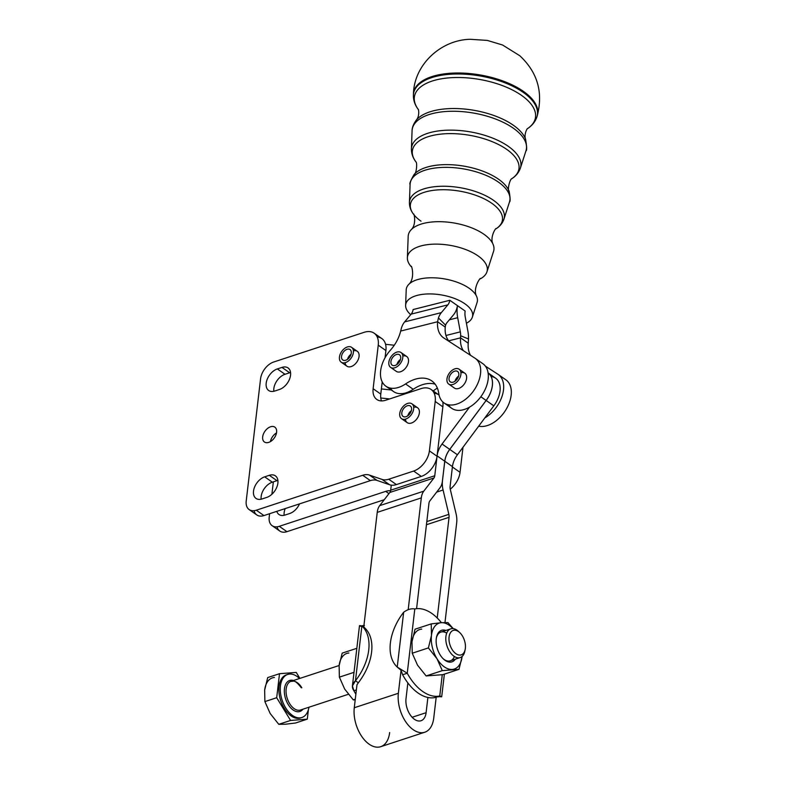 <?xml version="1.0" encoding="UTF-8"?>
<svg xmlns="http://www.w3.org/2000/svg" width="786" height="786" viewBox="0 0 786 786"><rect width="100%" height="100%" fill="white"/><g stroke="black" fill="none" stroke-linecap="round" stroke-linejoin="round"><path stroke-width="1.18" d="M457.511 305.675L465.155 311.03A12.095 7.526 75.8 0 0 465.253 317.043L467.896 331.211A24.179 15.052 -104.2 0 1 468.505 338.982L460.645 335.75L460.567 337.842L448.698 340.829L460.567 337.842L468.22 343.197L468.505 338.982L468.22 343.197L460.567 337.842L460.645 335.75A12.095 7.526 75.8 0 0 460.331 331.859L457.688 317.701A24.179 15.052 -104.2 0 1 457.511 305.675L457.511 305.675A24.179 15.052 75.8 0 0 457.688 317.701L449.356 319.804L457.688 317.701L460.331 331.859L445.957 335.494L460.331 331.859A12.095 7.526 -104.2 0 1 460.645 335.75L468.505 338.982A24.179 15.052 75.8 0 0 467.896 331.211L465.253 317.043A12.095 7.526 -104.2 0 1 465.155 311.03L457.511 305.675M509.161 191.381A49.97 22.853 10 0 0 509.151 191.332A49.97 22.853 -170 0 0 464.536 166.239A49.97 22.853 -170 0 0 414.035 174.58A49.97 22.853 10 0 1 464.536 166.239A49.97 22.853 10 0 1 509.151 191.332C510.33 198.239 510.438 201.776 509.485 201.953A50.559 23.128 -170 0 0 464.054 168.99A50.559 23.128 -170 0 0 410.096 184.445A50.559 23.128 10 0 1 464.054 168.99A50.559 23.128 10 0 1 509.485 201.953L503.944 219.147A48.084 21.988 -170 0 0 460.743 187.795A48.084 21.988 -170 0 0 409.427 202.493A48.084 21.988 10 0 1 460.743 187.795A48.084 21.988 10 0 1 503.944 219.147C502.539 223.145 499.916 226.358 496.074 228.775L496.133 228.736A46.679 21.35 -170 0 0 460.134 191.224A46.679 21.35 -170 0 0 413.495 214.195A46.679 21.35 10 0 1 460.134 191.224A46.679 21.35 10 0 1 496.123 228.746C496.271 226.889 489.491 237.225 492.96 244.063A43.427 19.866 10 0 0 454.514 223.077A43.427 19.866 10 0 0 411.235 229.669C416.826 224.423 413.996 212.397 413.485 214.175L413.534 214.234A46.679 21.35 10 0 0 421.021 221.19M525.588 139.22A57.339 26.223 10 0 0 525.569 139.171A57.339 26.223 -170 0 0 474.38 110.374A57.339 26.223 -170 0 0 416.433 119.953A57.339 26.223 10 0 1 474.371 110.374A57.339 26.223 10 0 1 525.569 139.171C526.875 146.795 527.003 150.706 525.942 150.892A57.928 26.498 -170 0 0 473.899 113.125A57.928 26.498 -170 0 0 412.07 130.84A57.928 26.498 10 0 1 473.899 113.125A57.928 26.498 10 0 1 525.942 150.892L520.401 168.086A55.452 25.358 -170 0 0 470.588 131.93A55.452 25.358 -170 0 0 411.412 148.888A55.452 25.358 10 0 1 470.588 131.93A55.452 25.358 10 0 1 520.401 168.086C518.848 172.517 515.911 176.103 511.588 178.844M415.863 161.808A54.038 24.72 10 0 1 469.979 135.359A54.038 24.72 10 0 1 511.794 178.707A54.038 24.72 -170 0 0 469.979 135.359A54.038 24.72 -170 0 0 415.863 161.808M418.506 109.775L418.506 109.775C414.988 105.216 413.279 100.333 413.387 95.126L413.426 94.173C414.065 64.364 441.182 39.801 470.254 39.3L487.281 40.41L502.539 44.989L519.821 55.757C537.555 72.361 543.352 92.434 537.202 115.984A62.949 28.797 -170 0 0 480.61 75.034A62.949 28.797 -170 0 0 413.426 94.173A62.949 28.797 10 0 1 480.61 75.034A62.949 28.797 10 0 1 537.202 115.984L536.917 116.888A62.831 28.738 -170 0 0 480.433 76.016A62.831 28.738 -170 0 0 413.387 95.126A62.831 28.738 10 0 1 480.433 76.016A62.831 28.738 10 0 1 536.917 116.888C535.237 121.82 531.965 125.819 527.101 128.904A61.416 28.09 -170 0 0 527.101 128.904L527.101 128.904M418.162 109.313A61.416 28.09 10 0 1 479.824 79.484A61.416 28.09 10 0 1 527.573 128.59A61.416 28.09 -170 0 0 479.824 79.484A61.416 28.09 -170 0 0 418.162 109.313M416.403 119.993A57.339 26.223 10 0 1 416.433 119.953C411.658 126.241 412.1 130.722 412.07 130.84L411.412 148.888C411.353 153.584 412.886 157.957 416.02 162.004M411.058 266.493A40.479 18.52 10 0 1 407.384 257.808A40.479 18.52 10 0 1 450.584 245.429A40.479 18.52 10 0 1 486.956 271.828A40.479 18.52 10 0 1 480.541 278.725A40.479 18.52 -170 0 0 450.584 245.429A40.479 18.52 -170 0 0 411.058 266.493M486.956 271.828L493.549 251.402A43.427 19.866 -170 0 0 454.524 223.077A43.427 19.866 -170 0 0 408.18 236.36L407.384 257.808M411.137 266.572L411.049 266.464C411.559 264.145 415.421 278.558 408.74 284.414A36.058 16.496 10 0 1 444.68 278.942A36.058 16.496 10 0 1 476.591 296.361C472.317 288.58 480.865 276.358 480.56 278.716L480.442 278.784M410.695 314.675A33.945 15.524 10 0 1 405.625 305.39A33.945 15.524 10 0 1 441.85 295.015A33.945 15.524 10 0 1 472.347 317.151A33.945 15.524 10 0 1 466.403 323.233A33.945 15.524 -170 0 0 462.089 302.011A33.945 15.524 -170 0 0 417.877 295.212A33.945 15.524 -170 0 0 410.695 314.675M472.347 317.151L477.082 302.463A36.058 16.496 -170 0 0 444.68 278.942A36.058 16.496 -170 0 0 406.195 289.975L405.625 305.39M449.808 300.281L457.462 305.646L449.808 300.281A12.095 7.526 -104.2 0 1 447.853 304.86L441.349 312.622A24.179 15.052 75.8 0 0 438.431 317.927L445.583 325.208A12.095 7.526 -104.2 0 1 447.047 322.555L453.551 314.793A24.179 15.052 75.8 0 0 457.462 305.646A24.179 15.052 -104.2 0 1 453.551 314.793L447.047 322.555A12.095 7.526 75.8 0 0 445.583 325.208L438.431 317.927L437.576 321.739L445.23 327.094L445.583 325.208L445.23 327.094A30.222 19.188 -55 0 0 449.356 341.586A30.222 19.188 125 0 1 445.23 327.094L437.576 321.739L438.431 317.927A24.179 15.052 -104.2 0 1 441.349 312.622L447.853 304.86A12.095 7.526 75.8 0 0 449.808 300.281L413.122 309.546L449.808 300.281M442.97 630.028A16.604 9.786 71.8 0 0 436.446 637.505A16.604 9.786 71.8 0 0 443.54 659.1A16.604 9.786 71.8 0 0 455.34 659.169A16.604 9.786 -108.2 0 1 438.303 651.329A16.604 9.786 -108.2 0 1 442.97 630.028A16.604 9.786 -108.2 0 1 445.908 630.451A16.604 9.786 71.8 0 0 442.97 630.028M454.387 656.507A15.111 8.901 -108.2 0 1 443.108 658.678A15.111 8.901 71.8 0 0 450.339 660.81L460.183 657.577A15.111 8.901 -108.2 0 1 447.018 645.994A15.111 8.901 -108.2 0 1 450.761 628.859A15.111 8.901 -108.2 0 1 459.083 632.023M450.761 628.859L440.917 632.091A15.111 8.901 71.8 0 0 436.348 638.094A15.111 8.901 -108.2 0 1 446.713 633.162M431.475 635.363A24.179 14.246 71.8 0 0 437.006 658.737A24.179 14.246 71.8 0 0 452.304 669.446A24.179 14.246 71.8 0 0 462.07 656.791A24.179 14.246 71.8 0 0 462.109 656.467A24.179 14.246 -108.2 0 1 462.07 656.791A24.179 14.246 -108.2 0 1 452.304 669.446A24.179 14.246 -108.2 0 1 437.006 658.737A24.179 14.246 -108.2 0 1 431.475 635.363L428.399 647.91L437.006 658.737L442.292 670.635L459.004 669.348L462.109 656.467L459.004 669.348L442.832 674.653L459.004 669.348L442.292 670.635L426.12 675.95L442.832 674.653L426.12 675.95L442.292 670.635L437.006 658.737L428.399 647.91L412.228 653.225L417.513 665.133L426.12 675.95L417.513 665.133L412.228 653.225L411.982 641.759L415.047 629.203L411.982 641.759L412.228 653.225L428.399 647.91L431.475 635.363A24.179 14.246 -108.2 0 1 441.241 622.699A24.179 14.246 71.8 0 0 431.475 635.363L431.229 623.897L431.475 635.363M452.972 628.613A24.179 14.246 71.8 0 0 441.241 622.699L431.229 623.897L415.047 629.203L431.229 623.897L441.241 622.699A24.179 14.246 -108.2 0 1 452.972 628.613M453.237 628.643L447.941 622.6L441.241 622.699L447.941 622.6L453.237 628.643M421.748 629.105A24.179 14.246 71.8 0 0 411.982 641.759A24.179 14.246 -108.2 0 1 421.748 629.105M465.017 650.091A15.111 8.901 -108.2 0 1 460.183 657.577M339.12 665.673A24.179 14.246 -108.2 0 1 348.886 653.019A24.179 14.246 71.8 0 0 339.12 665.673L342.195 653.127L356.834 648.312L342.195 653.127L339.12 665.673L339.375 677.139L339.12 665.673M344.661 689.047L339.375 677.139L354.014 672.335L339.375 677.139L344.661 689.047L353.258 699.864L344.661 689.047M355.193 699.943L353.258 699.864L355.193 699.943M355.282 699.206L353.258 699.864L355.282 699.206M491.103 376.504A22.666 14.394 125 0 1 493.814 405.841L457.413 454.77A18.137 11.515 -55 0 0 452.441 466.609L444.788 461.254L442.41 481.14L444.788 461.254A18.137 11.515 125 0 1 449.759 449.405L486.161 400.477A22.666 14.394 -55 0 0 488.106 372.918A22.666 14.394 125 0 1 486.121 400.457L449.72 449.386A18.137 11.515 -55 0 0 444.748 461.225L437.095 455.87L442.862 406.834L435.208 401.479L429.402 450.879L437.055 456.234L434.766 475.736A6.042 3.566 -108.2 0 1 433.951 477.986L423.772 491.171A18.137 10.69 71.8 0 0 421.316 497.892L377.231 512.374A18.137 10.69 -108.2 0 1 379.687 505.644L389.856 492.458A6.042 3.566 71.8 0 0 390.681 490.218L391.271 485.159L390.681 490.218L434.766 475.736L437.055 456.244A18.137 11.515 125 0 1 421.296 476.414L396.399 484.589A18.137 11.515 125 0 1 391.271 485.159A18.137 11.515 125 0 1 389.679 484.785L377.084 480.433A18.137 11.515 -55 0 0 370.373 480.629L263.939 515.567A15.111 9.599 125 0 1 254.065 510.703M341.212 362.199L346.911 366.188A9.068 5.757 -55 0 0 351.195 366.561A9.068 5.757 -55 0 0 358.328 359.3A9.068 5.757 -55 0 0 357.306 351.332L351.607 347.343A9.068 5.757 125 0 1 351.126 358.072A9.068 5.757 125 0 1 341.212 362.199A9.068 5.757 125 0 1 340.81 352.894A9.068 5.757 125 0 1 349.534 346.646A9.068 5.757 125 0 1 351.607 347.343M351.077 354.201A6.347 4.028 -55 0 0 347.746 358.524A6.347 4.028 -55 0 0 347.481 359.349A6.347 4.028 125 0 1 351.077 354.201M350.811 355.026A6.347 4.028 -55 0 0 350.045 349.564A6.347 4.028 -55 0 0 343.109 352.452A6.347 4.028 -55 0 0 342.765 359.968A6.347 4.028 -55 0 0 350.811 355.026A6.347 4.028 125 0 1 342.313 359.556A6.347 4.028 125 0 1 346.105 349.711A6.347 4.028 125 0 1 350.811 355.026M349.534 346.646A9.068 5.757 -55 0 0 339.405 358.504A9.068 5.757 -55 0 0 350.291 359.153A9.068 5.757 -55 0 0 349.534 346.646M390.613 367.376L396.321 371.365A9.068 5.757 -55 0 0 399.828 371.945A9.068 5.757 -55 0 0 400.123 371.876A9.068 5.757 -55 0 0 407.62 364.763A9.068 5.757 -55 0 0 406.716 356.51L401.017 352.521A9.068 5.757 125 0 1 401.843 360.941A9.068 5.757 125 0 1 394.13 367.956A9.068 5.757 125 0 1 390.613 367.376A9.068 5.757 125 0 1 391.104 356.648A9.068 5.757 125 0 1 401.017 352.521M400.487 359.389A6.347 4.028 -55 0 0 396.891 364.527A6.347 4.028 125 0 1 400.487 359.389M391.045 360.931A6.347 4.028 -55 0 0 392.175 365.146A6.347 4.028 -55 0 0 399.121 362.258A6.347 4.028 -55 0 0 399.455 354.751A6.347 4.028 -55 0 0 394.621 355.459A6.347 4.028 -55 0 0 391.045 360.931A6.347 4.028 125 0 1 399.229 354.604A6.347 4.028 125 0 1 397.185 364.311A6.347 4.028 125 0 1 391.045 360.931M394.13 367.956A9.068 5.757 -55 0 0 402.56 354.732A9.068 5.757 -55 0 0 390.76 357.158A9.068 5.757 -55 0 0 394.13 367.956M405.537 419.105A9.068 5.757 125 0 1 401.499 418.653A9.068 5.757 125 0 1 401.99 407.924A9.068 5.757 125 0 1 411.903 403.798A9.068 5.757 125 0 1 412.856 411.913A9.068 5.757 125 0 1 405.537 419.105A9.068 5.757 -55 0 0 413.279 405.547A9.068 5.757 -55 0 0 401.292 409.015A9.068 5.757 -55 0 0 405.537 419.105M401.499 418.653L407.197 422.642A9.068 5.757 -55 0 0 411.235 423.094A9.068 5.757 -55 0 0 411.481 423.015A9.068 5.757 -55 0 0 418.624 415.755A9.068 5.757 -55 0 0 417.602 407.787L411.903 403.798M411.373 410.656A6.347 4.028 -55 0 0 407.767 415.804A6.347 4.028 125 0 1 411.373 410.656M401.852 412.621A6.347 4.028 -55 0 0 403.061 416.423A6.347 4.028 -55 0 0 410.007 413.534A6.347 4.028 -55 0 0 410.341 406.018A6.347 4.028 -55 0 0 405.321 406.873A6.347 4.028 -55 0 0 401.852 412.621A6.347 4.028 125 0 1 409.83 405.743A6.347 4.028 125 0 1 408.415 415.303A6.347 4.028 125 0 1 401.852 412.621M448.737 384.089L454.436 388.078A9.068 5.757 -55 0 0 456.784 388.775A9.068 5.757 -55 0 0 458.238 388.589A9.068 5.757 -55 0 0 465.734 381.475A9.068 5.757 -55 0 0 464.831 373.222L459.132 369.233A9.068 5.757 125 0 1 459.623 378.351A9.068 5.757 125 0 1 451.085 384.786A9.068 5.757 125 0 1 448.737 384.089A9.068 5.757 125 0 1 449.219 373.36A9.068 5.757 125 0 1 459.132 369.233M455.182 380.66A6.347 4.028 -55 0 0 455.006 381.239A6.347 4.028 125 0 1 455.182 380.66A6.347 4.028 125 0 1 458.602 376.091A6.347 4.028 -55 0 0 455.182 380.66M449.445 376.641A6.347 4.028 -55 0 0 450.29 381.858A6.347 4.028 -55 0 0 457.236 378.97A6.347 4.028 -55 0 0 457.58 371.454A6.347 4.028 -55 0 0 449.445 376.641A6.347 4.028 125 0 1 457.904 371.739A6.347 4.028 125 0 1 454.455 381.593A6.347 4.028 125 0 1 449.445 376.641M451.085 384.786A9.068 5.757 -55 0 0 460.92 372.613A9.068 5.757 -55 0 0 449.798 372.574A9.068 5.757 -55 0 0 451.085 384.786M356.982 684.753L358.328 682.788L355.459 680.774C352.01 683.899 351.489 687.219 353.887 690.747L356.372 689.931L353.887 690.747A45.333 26.714 71.8 0 0 355.871 694.166A45.333 26.714 -108.2 0 1 353.887 690.747L352.413 685.942L355.459 680.774L361.894 625.941L364.763 627.945L363.79 626.737L377.231 512.374L363.79 626.737L364.763 627.945L361.894 625.941C358.888 625.41 358.73 625.587 361.432 626.471C358.73 625.587 358.888 625.41 361.894 625.941L355.459 680.774A45.333 28.787 -55 0 0 361.894 625.941A45.333 28.787 125 0 1 355.459 680.774L358.328 682.788A45.333 28.787 -55 0 0 364.763 627.945A45.333 28.787 125 0 1 358.328 682.788L356.982 684.753L354.28 707.744L356.982 684.753M456.695 522.67L444.974 622.522L456.695 522.67A18.137 10.69 71.8 0 0 456.077 513.798L450.309 489.442A6.042 3.566 -108.2 0 1 450.103 486.485L452.392 466.982L460.046 472.337L462.993 447.263L460.046 472.337A18.137 11.515 125 0 1 450.25 489.187A18.137 11.515 -55 0 0 460.046 472.337L452.392 466.982L450.103 486.485A6.042 3.566 71.8 0 0 450.309 489.442L456.077 513.798A18.137 10.69 -108.2 0 1 456.695 522.67M436.201 697.162L433.744 718.05L436.201 697.162M389.66 732.523A27.962 16.477 -108.2 0 1 369.145 744.185A27.962 16.477 -108.2 0 1 354.28 707.744L398.364 693.272L401.066 670.281L397.225 667.068A45.333 28.787 125 0 1 403.66 612.225C407.561 609.425 411.275 608.335 414.802 608.953C411.275 608.335 407.561 609.425 403.66 612.225L397.225 667.068L399.367 668.572M408.189 609.651L421.316 497.892L408.189 609.651M402.609 674.752L407.246 673.229L397.225 667.068L407.246 673.229L414.802 608.953A45.333 26.714 -108.2 0 1 441.398 622.689A45.333 26.714 71.8 0 0 414.802 608.953L407.246 673.229L402.609 674.752A45.333 26.714 71.8 0 0 407.855 682.916A45.333 26.714 71.8 0 0 427.889 697.467A45.333 26.714 -108.2 0 1 407.855 682.916A45.333 26.714 -108.2 0 1 402.609 674.752L401.066 670.281L402.609 674.752M400.094 669.073L401.066 670.281L398.364 693.272A27.962 16.477 71.8 0 0 413.23 729.713A27.962 16.477 71.8 0 0 433.744 718.05A27.962 16.477 -108.2 0 1 424.774 732.228A27.962 16.477 -108.2 0 1 405.782 721.892A27.962 16.477 -108.2 0 1 398.364 693.272L354.28 707.744A27.962 16.477 71.8 0 0 361.698 736.364A27.962 16.477 71.8 0 0 380.689 746.7L424.774 732.228M439.295 696.534C442.312 697.054 442.469 696.877 439.767 695.993L435.12 697.516L439.767 695.993A45.333 26.714 -108.2 0 1 407.246 673.229A45.333 26.714 71.8 0 0 439.767 695.993L442.263 674.732L439.767 695.993C442.469 696.877 442.312 697.054 439.295 696.534C442.312 697.054 442.469 696.877 439.767 695.993M427.889 697.467A45.333 26.714 71.8 0 0 435.12 697.516A45.333 26.714 -108.2 0 1 427.889 697.467L426.1 712.696A15.867 9.353 -108.2 0 1 414.448 719.318A15.867 9.353 -108.2 0 1 406.018 698.636L407.855 682.916L406.018 698.636A15.867 9.353 71.8 0 0 410.223 714.877A15.867 9.353 71.8 0 0 421.001 720.742A15.867 9.353 71.8 0 0 426.1 712.696L412.139 717.274L426.1 712.696L427.889 697.467M397.225 667.068L403.66 612.225A45.333 28.787 -55 0 0 397.225 667.068M442.449 481.12A18.137 10.69 71.8 0 0 443.078 490.002L448.845 514.358A6.042 3.566 -108.2 0 1 449.052 517.316L437.222 617.993L449.052 517.316L426.444 524.734L449.052 517.316A6.042 3.566 71.8 0 0 448.845 514.358L426.808 521.59L448.845 514.358L443.078 490.002L436.652 492.115L443.078 490.002A18.137 10.69 -108.2 0 1 442.449 481.12M416.58 608.678L428.969 503.256A6.042 3.566 -108.2 0 1 429.785 501.016L439.964 487.821A18.137 10.69 71.8 0 0 442.41 481.101L444.748 461.225L442.41 481.101A18.137 10.69 -108.2 0 1 439.964 487.821L429.785 501.016A6.042 3.566 71.8 0 0 428.969 503.256L416.58 608.678M249.152 509.593A15.111 9.599 125 0 1 246.215 501.026A15.111 9.599 -55 0 0 256.285 510.212A15.111 9.599 125 0 1 249.152 509.593L256.796 514.948A15.111 9.599 -55 0 0 263.939 515.567L256.285 510.212L362.719 475.275A18.137 11.515 125 0 1 369.44 475.078L382.035 479.421A18.137 11.515 -55 0 0 388.746 479.224L413.652 471.05A18.137 11.515 -55 0 0 429.402 450.879L435.208 401.479L442.862 406.834A21.153 13.431 -55 0 0 442.803 401.931A21.153 13.431 125 0 1 442.862 406.834L437.095 455.87L444.748 461.225A18.137 11.515 125 0 1 449.72 449.386L457.413 454.77L484.844 417.897A27.205 17.272 -55 0 0 502.392 395.211A27.205 17.272 -55 0 0 497.902 374.244L485.384 366.138L497.902 374.244A27.205 17.272 125 0 1 498.226 374.47A27.205 17.272 125 0 1 502.303 395.496A27.205 17.272 125 0 1 484.844 417.897L493.814 405.841L480.836 396.743L486.121 400.457L449.759 449.405A18.137 11.515 -55 0 0 444.788 461.254L452.441 466.609A18.137 11.515 125 0 1 457.413 454.77L442.066 444.021L469.507 407.148A27.205 17.272 -55 0 0 486.966 384.747A27.205 17.272 -55 0 0 482.889 363.721L475.235 358.367A27.205 17.272 125 0 1 473.781 390.554A27.205 17.272 125 0 1 444.031 402.933A27.205 17.272 125 0 1 438.775 393.491A36.274 23.03 -55 0 0 431.76 380.896A36.274 23.03 -55 0 0 405.566 383.941A27.205 17.272 125 0 1 385.916 386.221A27.205 17.272 125 0 1 390.455 350.134A30.222 19.188 -55 0 0 400.673 331.053L401.371 328.312L400.673 331.053L437.576 321.739A30.222 19.188 -55 0 0 443.55 337.813A30.222 19.188 -55 0 0 443.913 338.059L474.911 358.151A27.205 17.272 125 0 1 475.235 358.367M463.347 350.654A30.222 19.188 125 0 1 460.567 337.842A30.222 19.188 -55 0 0 463.347 350.654M505.555 379.599A27.205 17.272 125 0 1 506.43 408.867A27.205 17.272 125 0 1 478.694 426.159A27.205 17.272 -55 0 0 506.272 409.133A27.205 17.272 -55 0 0 505.879 379.825L498.226 374.47M470.559 355.321A30.222 19.188 125 0 1 468.22 343.197A30.222 19.188 -55 0 0 470.559 355.321M413.122 309.546A12.095 7.526 -104.2 0 1 411.157 314.125L447.853 304.86L411.157 314.125L404.652 321.887L441.349 312.622L404.652 321.887A24.179 15.052 75.8 0 0 401.371 328.312A24.179 15.052 -104.2 0 1 404.652 321.887L411.157 314.125A12.095 7.526 75.8 0 0 413.122 309.546M385.916 386.221L393.57 391.575A27.205 17.272 -55 0 0 413.21 389.296A36.274 23.03 125 0 1 435.159 384.187A36.274 23.03 -55 0 0 413.21 389.296A27.205 17.272 125 0 1 390.318 388.068M482.565 363.505A27.205 17.272 125 0 1 487.045 384.472A27.205 17.272 125 0 1 469.507 407.148A27.205 17.272 125 0 1 448.433 404.78M413.21 389.296L405.566 383.941L413.21 389.296M444.031 402.933L451.685 408.288A27.205 17.272 -55 0 0 469.507 407.148L442.066 444.021A18.137 11.515 -55 0 0 437.095 455.87A18.137 11.515 125 0 1 442.066 444.021L449.72 449.386L486.121 400.457A22.666 14.394 -55 0 0 488.106 372.918A22.666 14.394 125 0 1 486.161 400.477L493.814 405.841A22.666 14.394 -55 0 0 495.632 378.184L487.978 372.819M437.576 321.739L400.673 331.053A30.222 19.188 125 0 1 390.455 350.134A27.205 17.272 -55 0 0 381.908 381.239A27.205 17.272 -55 0 0 405.566 383.941A36.274 23.03 125 0 1 438.775 393.491A27.205 17.272 -55 0 0 468.78 396.468A27.205 17.272 -55 0 0 474.911 358.151L443.913 338.059A30.222 19.188 125 0 1 437.576 321.739M460.93 372.731A9.068 5.757 125 0 1 466.52 378.852A9.068 5.757 125 0 1 458.238 388.589M402.815 356.029A9.068 5.757 125 0 1 408.406 362.14A9.068 5.757 125 0 1 400.123 371.876M437.321 388.019L433.174 390.927L437.321 388.019M434.167 393.236A21.153 13.431 125 0 1 439.06 395.063A21.153 13.431 -55 0 0 438.755 394.837L431.101 389.473A21.153 13.431 125 0 1 435.208 401.479A21.153 13.431 -55 0 0 421.1 388.608L385.72 400.221A18.893 11.996 125 0 1 373.124 388.736L378.243 345.182A21.153 13.431 -55 0 0 364.144 332.311L273.705 362.002L364.144 332.311A21.153 13.431 125 0 1 374.136 333.176A21.153 13.431 125 0 1 378.243 345.182L385.897 350.536L385.052 357.738L385.897 350.536A21.153 13.431 -55 0 0 381.79 338.54L374.136 333.176M433.951 477.986A6.042 3.566 71.8 0 0 434.766 475.736L390.681 490.218A6.042 3.566 -108.2 0 1 389.856 492.458L433.951 477.986L389.856 492.458L379.687 505.644L423.772 491.171L433.951 477.986M421.316 497.892A18.137 10.69 -108.2 0 1 423.772 491.171L379.687 505.644A18.137 10.69 71.8 0 0 377.231 512.374L421.316 497.892M377.201 336.939A21.153 13.431 125 0 1 385.897 350.536L378.243 345.182L373.124 388.736L380.778 394.091A18.893 11.996 -55 0 0 381.475 400.899A18.893 11.996 125 0 1 380.778 394.091L382.212 381.888L380.778 394.091L373.124 388.736A18.893 11.996 -55 0 0 376.789 399.445A18.893 11.996 -55 0 0 385.72 400.221L421.1 388.608A21.153 13.431 125 0 1 431.101 389.473M290.555 372.505A12.841 8.155 -55 0 0 289.641 372.76L285.004 374.283A12.841 8.155 -55 0 0 273.833 391.281A12.841 8.155 125 0 1 285.004 374.283L289.641 372.76L281.987 367.406L277.35 368.929L285.004 374.283L277.35 368.929A12.841 8.155 -55 0 0 267.24 379.206A12.841 8.155 -55 0 0 268.684 390.504A12.841 8.155 -55 0 0 274.756 391.025L279.394 389.502A12.841 8.155 -55 0 0 289.503 379.225A12.841 8.155 -55 0 0 288.059 367.936A12.841 8.155 -55 0 0 281.987 367.406L289.641 372.76A12.841 8.155 125 0 1 290.555 372.505M277.88 480.413A12.841 8.155 -55 0 0 276.967 480.668L272.32 482.191A12.841 8.155 -55 0 0 261.158 499.198A12.841 8.155 125 0 1 272.32 482.191L276.967 480.668L269.313 475.314L264.676 476.837L272.32 482.191L264.676 476.837A12.841 8.155 -55 0 0 254.566 487.124A12.841 8.155 -55 0 0 256.01 498.412A12.841 8.155 -55 0 0 262.072 498.943L266.719 497.42A12.841 8.155 -55 0 0 276.829 487.133A12.841 8.155 -55 0 0 275.385 475.844A12.841 8.155 -55 0 0 269.313 475.314L276.967 480.668A12.841 8.155 125 0 1 277.88 480.413M276.505 432.919A9.068 5.757 -55 0 0 270.423 441.604A9.068 5.757 125 0 1 276.505 432.919M260.569 378.813A15.111 9.599 125 0 1 273.705 362.002A15.111 9.599 -55 0 0 260.569 378.813L246.215 501.026L260.569 378.813M270.551 426.778A9.068 5.757 -55 0 0 263.418 434.039A9.068 5.757 -55 0 0 264.43 442.007A9.068 5.757 -55 0 0 274.353 437.89A9.068 5.757 -55 0 0 274.835 427.152A9.068 5.757 -55 0 0 270.551 426.778A9.068 5.757 125 0 1 275.208 436.505A9.068 5.757 125 0 1 263.153 440.465A9.068 5.757 125 0 1 270.551 426.778M266.719 497.42L262.072 498.943A12.841 8.155 125 0 1 253.514 491.122A12.841 8.155 125 0 1 264.676 476.837L269.313 475.314A12.841 8.155 125 0 1 277.88 483.125A12.841 8.155 125 0 1 266.719 497.42M279.394 389.502L274.756 391.025A12.841 8.155 125 0 1 266.189 383.214A12.841 8.155 125 0 1 277.35 368.929L281.987 367.406A12.841 8.155 125 0 1 290.555 375.217A12.841 8.155 125 0 1 279.394 389.502M353.405 350.841A9.068 5.757 125 0 1 359.045 356.687A9.068 5.757 125 0 1 351.195 366.561A9.068 5.757 125 0 1 345.113 362.68M413.691 407.295A9.068 5.757 125 0 1 419.331 413.141A9.068 5.757 125 0 1 411.481 423.015A9.068 5.757 125 0 1 405.409 419.135M256.285 510.212L263.939 515.567L370.373 480.629L362.719 475.275L256.285 510.212M370.373 480.629A18.137 11.515 125 0 1 377.084 480.433L369.44 475.078A18.137 11.515 -55 0 0 362.719 475.275L370.373 480.629M369.44 475.078L377.084 480.433L389.679 484.785L382.035 479.421L369.44 475.078M389.679 484.785A18.137 11.515 -55 0 0 391.271 485.159A18.137 11.515 -55 0 0 396.399 484.589L388.746 479.224A18.137 11.515 125 0 1 382.035 479.421L389.679 484.785M388.746 479.224L396.399 484.589L421.296 476.414L413.652 471.05L388.746 479.224M429.402 450.879A18.137 11.515 125 0 1 413.652 471.05L421.296 476.414A18.137 11.515 -55 0 0 437.055 456.234L429.402 450.879M273.351 481.857L271.887 494.256L273.351 481.857M269.608 513.71L269.205 517.119A15.111 9.599 -55 0 0 279.276 526.315L385.71 491.368A18.137 11.515 125 0 1 390.583 490.769A18.137 11.515 -55 0 0 385.71 491.368L279.276 526.315A15.111 9.599 125 0 1 272.143 525.687A15.111 9.599 125 0 1 269.205 517.119L269.608 513.71M389.669 398.924L380.758 397.991L389.669 398.924M289.71 513.513L285.063 515.036A12.841 8.155 125 0 1 276.8 511.352A12.841 8.155 -55 0 0 279.001 514.506A12.841 8.155 -55 0 0 285.063 515.036L289.71 513.513A12.841 8.155 -55 0 0 299.535 503.885A12.841 8.155 125 0 1 289.71 513.513M272.143 525.687L279.787 531.051A15.111 9.599 -55 0 0 286.929 531.67L384.256 499.719L286.929 531.67A15.111 9.599 125 0 1 277.055 526.807M285.2 508.591A12.841 8.155 -55 0 0 284.149 515.292A12.841 8.155 125 0 1 285.2 508.591M286.929 531.67L279.276 526.315L286.929 531.67M388.942 493.637L385.71 491.368L388.942 493.637M404.682 394.002L403.798 393.373L404.682 394.002M391.29 389.984L381.377 388.942L391.29 389.984M385.562 344.307L394.287 345.221L385.562 344.307M339.139 665.506L291.007 681.305A15.111 8.901 71.8 0 0 287.263 698.44A15.111 8.901 71.8 0 0 300.439 710.023A15.111 8.901 -108.2 0 1 287.263 698.44A15.111 8.901 -108.2 0 1 291.007 681.305A15.111 8.901 -108.2 0 1 301.824 687.75M293.532 680.48A16.319 9.619 71.8 0 0 285.652 698.97A16.319 9.619 71.8 0 0 302.954 709.198A16.319 9.619 -108.2 0 1 285.652 698.97A16.319 9.619 -108.2 0 1 293.532 680.48M299.535 678.505A22.666 13.352 71.8 0 0 280.897 683.348A22.666 13.352 71.8 0 0 291.075 714.366A22.666 13.352 71.8 0 0 308.967 707.223A22.666 13.352 -108.2 0 1 301.863 717.51A22.666 13.352 -108.2 0 1 282.105 700.139A22.666 13.352 -108.2 0 1 287.725 674.427A22.666 13.352 -108.2 0 1 299.535 678.505M270.178 713.501L264.892 701.593L264.646 690.128L267.712 677.571L279.511 673.7L296.224 672.403L299.879 678.397L296.224 672.403L279.511 673.7L267.712 677.571L264.646 690.128L264.892 701.593L276.692 697.722L279.511 673.7L276.692 697.722L290.574 720.448L307.287 719.151L308.407 709.66L307.287 719.151L290.574 720.448L278.775 724.319L270.178 713.501L278.775 724.319L285.475 724.22L278.775 724.319L290.574 720.448L276.692 697.722L264.892 701.593L270.178 713.501M274.412 677.473A24.179 14.246 71.8 0 0 264.646 690.128A24.179 14.246 -108.2 0 1 274.412 677.473M295.487 723.022L285.475 724.22L295.487 723.022L307.287 719.151L295.487 723.022M301.156 717.706A22.666 13.352 -108.2 0 1 280.71 700.591A22.666 13.352 -108.2 0 1 287.037 674.693M287.725 674.427L286.33 674.889A22.666 13.352 71.8 0 0 280.71 700.591A22.666 13.352 71.8 0 0 300.468 717.962L301.863 717.51M462.404 635.923A12.841 7.565 -108.2 0 1 465.204 649.275A12.841 7.565 -108.2 0 1 455.045 653.019A12.841 7.565 -108.2 0 1 449.317 635.579A12.841 7.565 -108.2 0 1 459.712 632.573A12.841 7.565 -108.2 0 1 462.404 635.923A12.841 7.565 71.8 0 0 449.081 636.955A12.841 7.565 71.8 0 0 460.154 655.062A12.841 7.565 71.8 0 0 462.404 635.923M459.712 632.573L458.415 631.364A15.111 8.901 71.8 0 0 446.183 634.901A15.111 8.901 71.8 0 0 452.923 655.426A15.111 8.901 71.8 0 0 464.87 651.014L465.204 649.275M415.833 161.749C417.553 162.633 416.413 174.168 414.035 174.58C410.577 180.662 409.26 183.944 410.096 184.445L409.427 202.493C409.388 206.728 410.754 210.648 413.534 214.234M416.433 119.953C419.793 116.033 418.614 108.851 418.103 109.185M525.569 139.181C523.751 134.347 527.318 128 527.681 128.491M509.151 191.342C507.058 190.133 509.937 178.903 511.843 178.658M364.429 625.489L361 625.882M352.413 685.942L359.487 625.705M398.856 668.208L400.624 669.81M439.119 696.209L440.199 696.583L436.77 696.976M441.703 696.76L444.365 674.152M300.439 710.023L348.336 694.293M291.007 681.305C293.659 681.737 294.151 678.623 301.284 687.75"/></g></svg>
